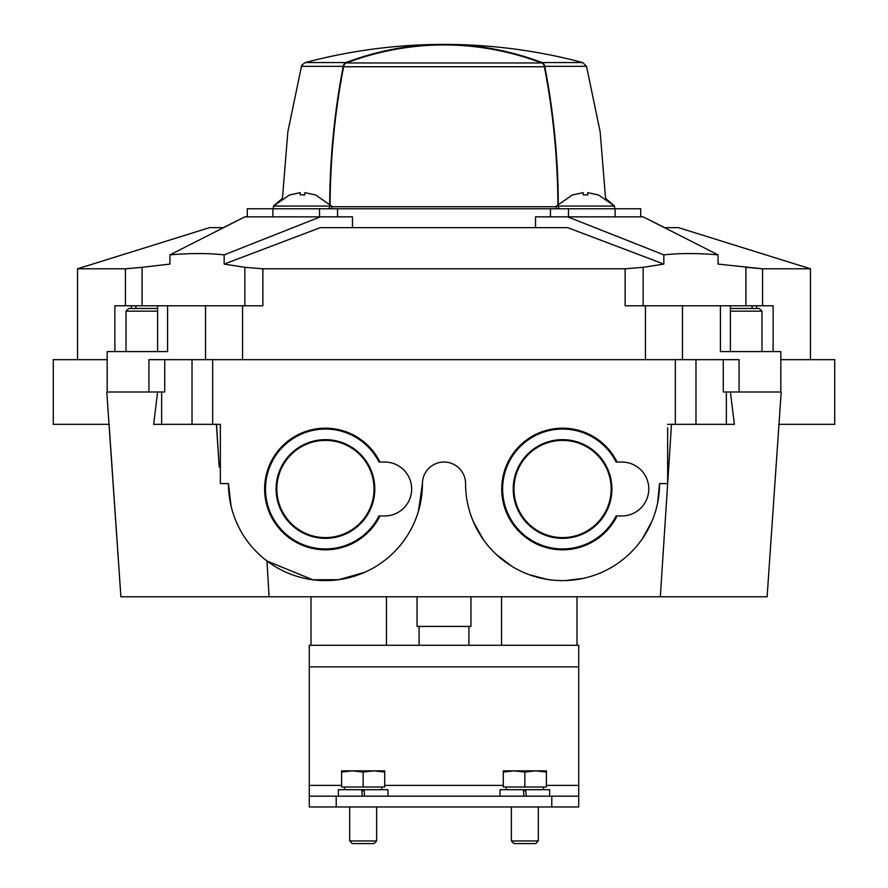 <?xml version="1.0" encoding="UTF-8"?>
<svg xmlns="http://www.w3.org/2000/svg" width="888" height="888" viewBox="0 0 888 888"><rect width="100%" height="100%" fill="white"/><g stroke="black" fill="none" stroke-linecap="round" stroke-linejoin="round"><path stroke-width="1.33" d="M231.047 505.96L228.438 483.605A97.003 97.003 0 0 0 325.441 580.608A97.003 97.003 0 0 0 422.444 483.605L418.403 511.333M364.735 572.294L338.839 579.686L312.809 579.786L266.988 561.016L269.075 596.78L767.11 596.78L781.196 391.997L723.276 391.997L723.276 359.662L695.981 359.662L695.981 424.331L734.365 424.331L730.391 391.997M422.444 483.605A21.556 21.556 0 0 1 444 462.049A21.556 21.556 0 0 1 465.556 483.605A97.003 97.003 0 0 0 562.559 580.608A97.003 97.003 0 0 0 659.562 483.605L667.643 483.605L667.643 427.861M659.562 483.605L657.586 503.085M651.792 521.667L642.39 538.716M583.372 578.354L565.623 580.563M547.163 579.387L528.993 574.625M511.621 566.156L496.159 554.323M483.239 539.438L473.559 522.2M228.438 483.683L230.414 503.085M220.357 483.605L220.357 424.331L220.357 483.605L228.438 483.605M157.62 391.997L153.657 424.331L220.357 424.331M160.073 596.78L120.89 596.78L106.782 391.997L164.724 391.997L164.724 359.662L148.918 359.662L148.918 391.997M107.171 359.662L53.291 359.662L53.291 424.331L109.091 424.331L120.901 596.78L269.075 596.78M667.643 424.331L695.981 424.331M535.531 227.628L535.531 216.85L643.145 216.85L664.69 227.628L678.421 227.628L810.455 268.798L762.559 268.798L718.07 264.091L718.07 254.867L643.145 216.85M125.441 305.772L125.441 268.798L142.113 267.31L125.441 268.798L77.545 268.798L209.579 227.628L223.31 227.628L244.855 216.85L352.469 216.85L352.469 227.628M164.724 359.662L695.981 359.662M739.082 391.997L739.082 359.662L723.276 359.662M780.83 359.662L834.709 359.662L834.709 424.331L778.943 424.331M244.855 216.85L169.93 254.867L169.93 264.091L142.113 267.31L142.113 305.772M169.93 254.867C189.777 253.124 207.859 253.124 224.153 254.867L224.153 264.091L320.324 227.628L567.676 227.628L663.847 264.091L643.145 267.31L643.145 305.772M224.153 254.867L320.324 216.85M567.676 216.85L663.847 254.867L663.847 264.091M643.145 267.31L625.13 268.798L262.87 268.798L244.855 267.31L224.153 264.091M114.863 351.581L114.863 305.772L262.87 305.772L262.87 268.798M625.13 268.798L625.13 305.772L645.443 305.772L645.443 359.662M663.847 254.867C680.053 253.124 698.135 253.124 718.07 254.867M745.887 305.772L745.887 267.31L762.559 268.798L762.559 305.772M419.081 645.287L419.081 626.417M468.92 645.287L468.92 626.417M617.093 515.939A60.828 60.828 0 0 1 501.731 488.999A60.828 60.828 0 0 1 617.093 462.049M379.975 515.939A60.828 60.828 0 0 1 264.613 488.999A60.828 60.828 0 0 1 379.975 462.049M645.443 305.772L720.423 305.772L720.423 351.581L780.83 351.581L780.83 391.997M107.171 391.997L107.171 351.581L167.577 351.581L167.577 305.772M720.423 305.772L730.391 305.772L730.391 351.581M773.137 351.581L773.137 305.772L730.391 305.772M730.391 311.155L761.96 311.155L759.262 308.469L730.391 308.469M157.609 308.469L128.738 308.469L157.609 308.469M247.297 216.85L247.297 208.769L640.703 208.769L640.703 216.85M598.401 194.96L587.756 192.652L598.401 194.96M584.382 194.894L587.756 194.96L587.756 192.652M583.172 192.652L572.527 194.96L583.172 192.652L583.172 194.96M598.401 194.883L614.563 206.072L556.365 206.072L556.365 208.769M315.473 194.96L304.828 192.652L315.473 194.96M301.454 194.894L304.828 194.96L304.828 192.652M300.244 192.652L289.599 194.96L300.244 192.652L300.244 194.96M315.473 194.883L331.635 206.072L273.437 206.072L273.437 208.769M470.951 596.78L470.951 626.417L417.049 626.417L417.049 596.78M578.732 785.403L578.732 645.287L309.268 645.287L309.268 796.181L551.781 796.181L551.781 806.959L578.732 806.959L578.732 785.403L546.398 785.403M551.781 806.959L309.268 806.959L309.268 796.181M551.781 796.181L578.732 796.181M549.628 796.181L549.628 789.71L523.398 789.71L524.009 796.181L523.398 789.71L500.044 789.71L500.044 796.181M525.663 789.71L526.273 796.181L525.663 789.71M387.956 796.181L387.956 789.71L361.727 789.71L362.337 796.181L361.727 789.71L338.372 789.71L338.372 796.181M363.991 789.71L364.602 796.181L363.991 789.71M503.285 772.061L503.285 787.012L546.398 787.012L546.398 772.061L535.619 770.851L524.841 772.061L514.063 770.851L503.285 772.061L503.285 770.851L546.398 770.851L546.398 772.061M543.378 787.012L543.378 789.71M538.306 806.959L538.306 840.958L511.366 840.958L511.366 806.959M538.306 840.958L535.664 843.6L514.008 843.6L511.366 840.958M524.841 772.061L524.841 787.012M341.603 772.061L341.603 787.012L384.715 787.012L384.715 772.061L373.937 770.851L363.159 772.061L352.381 770.851L341.603 772.061L341.603 770.851L384.715 770.851L384.715 772.061M381.707 787.012L381.707 789.71M376.634 806.959L376.634 840.958L349.694 840.958L349.694 806.959M376.634 840.958L373.992 843.6L352.336 843.6L349.694 840.958M363.159 772.061L363.159 787.012M616.106 462.049A59.94 59.94 0 0 0 524.919 442.357A59.94 59.94 0 0 0 524.919 535.642A59.94 59.94 0 0 0 616.106 515.939L621.844 515.939A26.951 26.951 0 0 0 648.784 488.999A26.951 26.951 0 0 0 621.844 462.049L616.106 462.049M611.91 488.999A49.351 49.351 0 0 0 537.884 446.264A49.351 49.351 0 0 0 537.884 531.734A49.351 49.351 0 0 0 611.91 488.999M611.155 488.999A48.596 48.596 0 0 0 538.261 446.908A48.596 48.596 0 0 0 538.261 531.08A48.596 48.596 0 0 0 611.155 488.999M378.987 462.049A59.94 59.94 0 0 0 287.801 442.357A59.94 59.94 0 0 0 287.801 535.642A59.94 59.94 0 0 0 378.987 515.939L384.715 515.939A26.951 26.951 0 0 0 411.666 488.999A26.951 26.951 0 0 0 384.715 462.049L378.987 462.049M374.791 488.999A49.351 49.351 0 0 0 300.766 446.264A49.351 49.351 0 0 0 300.766 531.734A49.351 49.351 0 0 0 374.791 488.999M374.037 488.999A48.596 48.596 0 0 0 301.143 446.908A48.596 48.596 0 0 0 301.143 531.08A48.596 48.596 0 0 0 374.037 488.999M330.081 204.373A538.639 380.874 90 0 1 343.634 66.744A5.395 3.807 90 0 1 346.331 62.959A538.372 380.686 90 0 1 443.623 44.944L444.377 44.944L443.623 44.4A538.905 381.063 90 0 0 345.92 62.56A5.395 3.807 90 0 0 343.234 66.334A538.905 381.063 90 0 0 329.692 203.985M327.783 208.769A2.697 1.909 90 0 0 329.681 206.083M444.377 44.4A538.905 381.063 90 0 1 542.08 62.56A5.395 3.807 90 0 1 544.766 66.334A538.905 381.063 90 0 1 558.308 203.985M560.217 208.769A2.697 1.909 90 0 1 558.319 206.083M444.377 44.944A538.372 380.686 90 0 1 541.669 62.959A5.395 3.807 90 0 1 544.366 66.744A538.639 380.874 90 0 1 557.919 204.373M660.328 596.78L671.495 424.331M242.557 305.772L242.557 359.662M726.351 391.997L726.351 424.331M675.346 359.662L675.346 424.331M212.654 359.662L212.654 424.331M192.019 359.662L192.019 424.331M161.649 391.997L161.649 424.331M682.484 305.772L682.484 359.662M205.517 305.772L205.517 359.662M244.855 267.31L244.855 305.772M131.391 305.772L131.391 308.469M135.897 305.772L135.897 308.469M756.609 305.772L756.609 308.469M752.103 305.772L752.103 308.469M157.609 311.155L126.041 311.155L128.738 308.469M568.475 208.769L568.475 216.85M550.46 208.769L550.46 216.85M337.54 208.769L337.54 216.85M319.525 208.769L319.525 216.85M336.219 796.181L336.219 806.959M578.732 666.844L309.268 666.844M503.285 785.403L384.715 785.403M341.603 785.403L309.268 785.403M525.763 790.786L523.498 790.786M364.091 790.786L361.827 790.786M343.234 66.334L301.487 66.334C300.755 66.189 302.02 64.924 305.306 62.56L345.92 62.56M544.766 66.334L586.513 66.334L582.695 62.56L542.08 62.56M331.635 206.726L556.365 206.726M343.634 66.744L544.366 66.744M346.331 62.959L541.669 62.959M216.394 424.331L219.214 467.033L216.517 424.331M77.545 268.798L77.545 359.662M810.455 268.798L810.455 359.662M386.458 645.287L386.458 596.78M311.011 645.287L311.011 596.78M576.989 645.287L576.989 596.78M501.542 645.287L501.542 596.78M157.609 305.772L157.609 351.581M761.96 311.155L761.96 351.581M126.041 311.155L126.041 351.581M615.106 208.769L615.106 216.85M272.894 208.769L272.894 216.85M572.527 194.883L556.365 206.072M586.513 66.334L600.144 131.768L605.572 198.39L614.563 206.072L614.563 208.769M289.599 194.883L273.437 206.072L282.428 198.39L287.856 131.768L301.487 66.334M331.635 206.072L331.635 208.769M506.293 787.012L506.293 789.71M344.622 787.012L344.622 789.71M582.695 62.56A538.905 538.905 0 0 0 305.306 62.56"/></g></svg>
